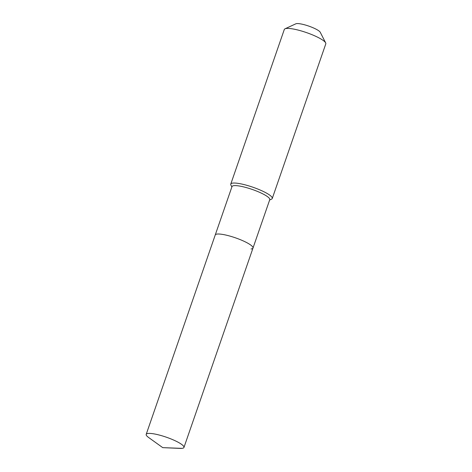 <?xml version="1.0" encoding="UTF-8"?>
<svg xmlns="http://www.w3.org/2000/svg" width="472" height="472" viewBox="0 0 472 472"><rect width="100%" height="100%" fill="white"/><g stroke="black" fill="none" stroke-linecap="round" stroke-linejoin="round"><path stroke-width="0.71" d="M181.985 448.365A19.983 3.918 -160.9 0 0 183.956 447.444A19.983 3.918 -160.9 0 0 170.062 438.571A19.983 3.918 -160.9 0 0 148.167 433.443A19.983 3.918 -160.9 0 0 146.196 434.364A19.983 3.918 -160.9 0 0 148.591 437.473L162.74 447.645L181.985 448.365A19.983 3.918 -160.9 0 1 180.151 448.4L162.74 447.645M251.027 248.974A19.983 3.918 -160.9 0 0 252.998 248.054A19.983 3.918 -160.9 0 0 239.109 239.18A19.983 3.918 -160.9 0 0 217.208 234.053A19.983 3.918 -160.9 0 0 215.238 234.979L146.196 434.364M252.998 248.054L269.76 199.656A19.983 3.918 -160.9 0 0 255.865 190.782A19.983 3.918 -160.9 0 0 233.97 185.655A19.983 3.918 -160.9 0 0 232 186.582L215.238 234.979A19.983 3.918 -160.9 0 1 217.208 234.053A19.983 3.918 -160.9 0 1 239.109 239.18A19.983 3.918 -160.9 0 1 252.998 248.054L183.956 447.444M269.63 200.028L271.559 199.137A21.954 4.301 -160.9 0 0 272.261 198.47A21.954 4.301 -160.9 0 0 256.992 188.723A21.954 4.301 -160.9 0 0 232.932 183.089A21.954 4.301 -160.9 0 0 230.767 184.104A21.954 4.301 -160.9 0 0 230.902 185.059L231.87 186.953M272.261 198.47L325.804 43.843A21.954 4.301 -160.9 0 0 325.668 42.887A21.954 4.301 -160.9 0 0 308.499 33.317A21.954 4.301 -160.9 0 0 286.474 28.462A21.954 4.301 -160.9 0 0 285.011 28.804A21.954 4.301 -160.9 0 0 284.309 29.471L230.767 184.104M325.668 42.887L320.24 32.255A13.175 2.584 -160.9 0 0 309.939 26.515A13.175 2.584 -160.9 0 0 296.729 23.6A13.175 2.584 -160.9 0 0 295.85 23.806L285.011 28.804"/></g></svg>
